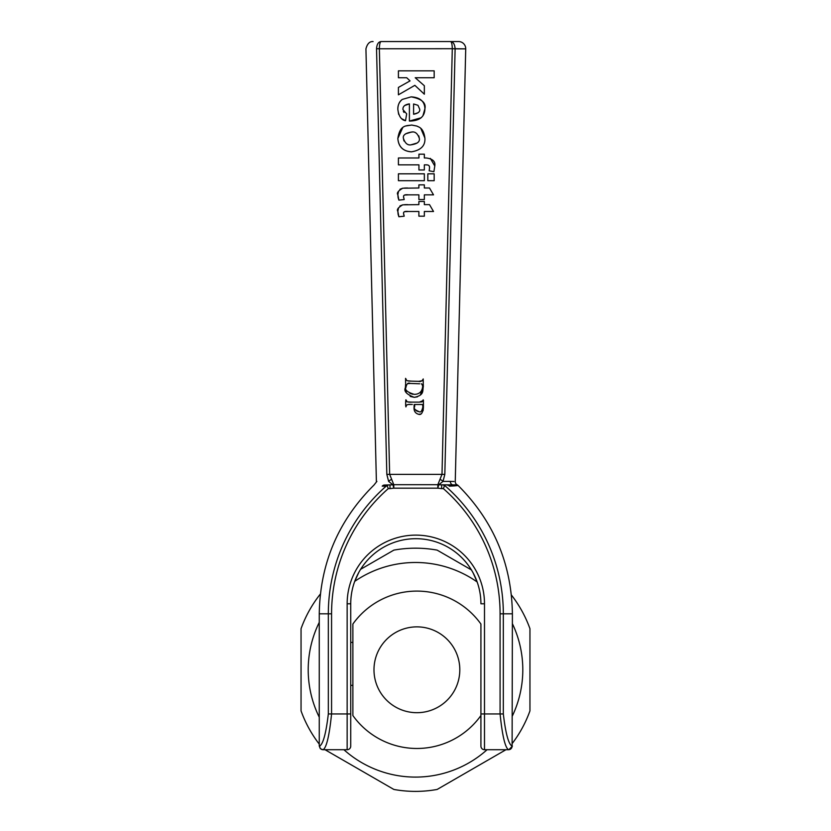 <?xml version="1.0" encoding="UTF-8"?>
<svg xmlns="http://www.w3.org/2000/svg" width="831" height="831" viewBox="0 0 831 831"><rect width="100%" height="100%" fill="white"/><g stroke="black" fill="none" stroke-linecap="round" stroke-linejoin="round"><path stroke-width="1.25" d="M480.92 722.191L480.92 624.039A78.685 78.685 0 0 0 352.874 624.039L352.874 715.533A78.685 78.685 0 0 0 480.92 715.533L480.92 679.872M529.949 644.576L529.949 695.007M529.949 710.879A121.606 121.606 0 0 1 512.395 743.267A121.606 121.606 0 0 0 529.949 710.879L529.949 628.693A121.606 121.606 0 0 0 511.397 595.017A121.606 121.606 0 0 1 529.949 628.693M325.035 749.718L393.863 789.45A121.606 121.606 0 0 0 437.137 789.45L505.965 749.718M471.593 570.014L437.137 550.122A121.606 121.606 0 0 0 393.863 550.122L360.405 569.443M301.051 628.693A121.606 121.606 0 0 1 320.351 594.061A121.606 121.606 0 0 0 301.051 628.693L301.051 710.879A121.606 121.606 0 0 0 319.26 744.119A121.606 121.606 0 0 1 301.051 710.879M358.836 572.33L354.712 581.368A107.292 107.292 0 0 1 477.15 581.97L473.119 572.891M352.874 624.039A78.685 78.685 0 0 1 480.92 624.039L480.92 632.89M347.15 603.784L347.15 713.943L350.734 713.943L350.734 746.134L350.734 603.784A65.098 65.098 0 0 1 415.822 538.696A65.098 65.098 0 0 1 480.92 603.784L484.494 603.784A68.672 68.672 0 0 0 415.822 535.122A68.672 68.672 0 0 0 347.15 603.784L350.734 603.784M450.506 41.55L458.567 41.55A7.157 7.157 0 0 1 465.724 48.873L455.253 481.575A3.573 3.573 0 0 0 457.237 484.868L438.654 484.816L443.016 481.409L450.329 481.388L443.016 481.409L444.824 474.387L455.118 48.842L465.724 48.873L455.118 48.707C454.754 44.178 453.217 41.789 450.506 41.55L381.138 41.55L450.506 41.55C453.217 41.789 454.754 44.178 455.118 48.707L452.303 48.707C452.157 44.178 451.565 41.789 450.506 41.55C451.565 41.789 452.157 44.178 452.303 48.707L455.118 48.842M447.182 485.044A3.573 3.106 -90 0 1 449.426 486.156L454.412 485.896A3.573 3.397 84.2 0 0 452.791 484.94A3.573 3.22 90 0 1 450.329 481.388L453.934 481.492M389.988 485.044L389.988 488.628L393.79 488.171L392.99 484.816A3.573 3.438 -25.8 0 1 393.79 484.702L389.646 474.314L379.351 48.769L376.526 48.707L379.351 48.707C379.487 44.168 380.089 41.789 381.138 41.55L381.138 41.55C378.427 41.789 376.89 44.168 376.526 48.707L376.536 48.842C362.472 48.884 362.472 48.884 376.536 48.842L386.83 474.387L388.628 481.409L392.99 484.816L384.462 485.044C371.322 484.556 371.322 484.556 384.462 485.044C371.322 484.556 371.322 484.556 384.462 485.044A3.573 3.106 90 0 0 382.218 486.156C370.938 485.034 370.938 485.034 382.218 486.156L386.135 486.187A169.763 169.763 0 0 0 328.328 613.808L331.569 613.808A166.522 166.522 0 0 1 388.274 488.628L387.194 485.73L386.135 486.187M503.326 713.943L503.326 613.808L512.395 613.808L512.104 746.134C508.562 744.264 505.632 733.534 503.326 713.943L500.085 713.943C502.308 735.715 505.123 747.64 508.541 749.718L484.494 749.718L484.494 603.784M454.412 485.896L458.141 485.501A3.573 3.573 0 0 0 457.237 484.868M444.46 485.73L443.38 485.044L444.46 485.73L443.38 488.628L444.46 485.73L445.509 486.187A169.763 169.763 0 0 1 503.326 613.808L500.085 613.808L500.085 713.943L480.92 713.943L480.92 746.134A3.573 3.573 0 0 0 484.494 749.718A3.573 3.573 0 0 1 480.92 746.134M331.569 613.808L331.569 713.943L347.15 713.943L347.15 749.718L323.103 749.718C326.521 747.64 329.336 735.715 331.569 713.943L328.328 713.943C326.012 733.544 323.082 744.275 319.54 746.134L319.883 745.947M323.103 749.718L323.103 749.718A3.573 3.563 -90 0 1 319.54 746.134L320.288 748.648L322.833 749.718M347.15 749.718A3.573 3.573 0 0 0 350.734 746.134A3.573 3.573 0 0 1 347.15 749.718A3.573 3.573 0 0 0 350.734 746.134A3.573 3.573 0 0 1 347.15 749.718M480.92 706.682L480.92 713.943M413.745 104.01L417.816 105.257M418.045 105.444L419.676 109.152C420.226 111.666 418.201 113.369 413.599 114.252L418.055 112.777M452.293 48.769L441.999 474.314L437.854 484.702A3.573 3.438 25.8 0 1 438.654 484.816L437.854 488.171L441.656 488.628L441.656 485.044M443.016 481.409A3.573 1.6 -152.9 0 0 440.316 479.58M387.194 485.73L388.274 485.044L384.462 485.044L388.274 485.044L387.194 485.73L388.274 488.628L389.988 488.628M388.617 481.378L388.628 481.409C372.413 481.378 372.413 481.378 388.628 481.409A3.573 1.6 -27.1 0 1 391.328 479.58M384.462 485.044L388.274 485.044M319.26 746.134L319.26 613.808C320.049 563.47 338.29 520.559 373.981 485.055L376.879 481.388M411.179 144.76L417.204 143.005M412.051 132.098L411.387 132.077C415.012 131.298 417.661 133.407 419.323 138.434L418.782 135.889M419.323 138.434C419.977 141.717 417.349 143.825 411.418 144.76C407.824 145.591 405.154 143.493 403.43 138.434C402.62 135.266 405.268 133.147 411.387 132.077L405.549 133.843M403.43 138.434L403.97 140.969M422.138 389.739L422.719 386.342L421.878 383.901L421.255 383.88M405.975 387.069L405.975 387.153C406.754 383.631 408.187 382.385 410.265 383.434L419.624 383.787M410.265 383.434L407.73 383.662M421.878 383.901L422.719 386.342C422.169 391.567 419.375 394.247 414.305 394.372C407.273 392.232 404.5 389.832 405.975 387.153L405.985 387.381M409.86 393.343L412.924 394.278M414.305 394.372L415.874 394.247M398.101 197.581L397.841 194.703L398.88 200.126L404.198 199.554L403.544 196.77C403.367 195.077 404.998 194.444 408.447 194.859L418.886 194.859L418.886 199.554L424.34 199.554L424.34 194.859L433.522 194.859L429.492 187.993L424.34 187.993L424.34 184.856L418.886 184.856L418.886 187.993L402.744 188.211C398.153 190.891 396.522 193.062 397.841 194.703L398.558 191.151M404.593 188.045L407.574 187.993M399.929 189.291L402.744 188.211M398.88 200.126L398.122 197.695M403.544 196.77L403.7 197.923M408.447 194.859L404.562 195.056M403.928 195.545L403.627 196.147M427.83 173.814L427.83 180.691L434.177 180.691L434.177 173.814L427.83 173.814M398.413 173.814L398.413 180.691L424.34 180.691L424.34 173.814L398.413 173.814M429.544 167.945L429.16 170.791L433.907 171.716L434.779 165.971C435.548 161.474 432.712 158.804 426.272 157.983L424.34 157.983L424.34 154.161L418.938 154.161L418.938 157.983L398.413 157.983L398.413 164.85L418.938 164.85L418.938 169.971L424.34 169.971L424.34 164.85L426.168 164.85C428.474 164.777 429.606 165.701 429.544 167.633L429.357 166.304M427.778 164.995L426.168 164.85M429.16 170.791L429.357 169.836M430.333 158.389L434.779 165.971L433.907 171.716M405.975 125.938L411.74 125.045C406.297 125.959 399.981 124.557 397.841 138.465L402.682 127.694M397.841 138.465C398.579 146.807 403.118 151.263 411.449 151.824C403.004 151.2 398.465 146.744 397.841 138.465M411.449 151.824C420.829 150.266 425.316 145.789 424.911 138.403C423.644 127.309 418.336 127.101 416.965 126.094L411.74 125.045L417.027 126.115M420.839 128.462L424.911 138.112M421.213 117.763L409.403 121.066C419.593 120.911 424.755 116.807 424.911 108.747L422.917 115.821M424.911 108.747C426.241 102.795 421.66 98.827 411.168 96.863C420.06 97.393 424.641 101.351 424.911 108.747M411.168 96.863L402.256 99.429L411.168 96.863M402.256 99.429C399.16 101.984 397.696 105.319 397.841 109.432C397.841 104.924 399.316 101.59 402.256 99.429M398.662 114.356L397.841 109.432C398.766 116.257 401.331 120.017 405.528 120.713L402.048 118.895M405.528 120.713L406.671 113.868L402.973 109.661M403.347 111.416L404.022 112.424M402.962 109.515C402.703 106.451 404.853 104.581 409.403 103.896L404.718 105.495M409.403 103.896L409.403 121.066M413.599 114.252L413.599 104M398.413 87.432L398.413 94.817L414.856 85.333L424.34 94.194L424.34 85.738L415.209 77.73L434.177 77.73L434.177 70.853L398.413 70.853L398.413 77.73L406.702 77.73L410.057 80.887L398.413 87.432M398.101 214.211L397.841 211.334L398.88 216.756L404.198 216.185L403.544 213.401C403.367 211.708 404.998 211.064 408.447 211.49L418.886 211.49L418.886 216.185L424.34 216.185L424.34 211.49L433.522 211.49L429.492 204.623L424.34 204.623L424.34 201.486L418.886 201.486L418.886 204.623L402.744 204.841C398.153 207.521 396.522 209.682 397.841 211.334L398.558 207.781M404.593 204.675L407.574 204.623M399.929 205.922L402.744 204.841M398.88 216.756L398.122 214.325M403.544 213.401L403.7 214.554M408.447 211.49L404.562 211.687M403.928 212.175L403.627 212.778M422.605 404.666L421.961 404.5L422.564 404.52L422.865 406.723M418.938 411.677L419.24 411.688C414.929 409.984 413.391 408.343 414.638 406.764L414.711 404.52L415.562 404.5L414.7 404.822M415.947 410.587L418.201 411.584M422.865 407.107L422.865 406.941C421.93 411.096 420.725 412.685 419.24 411.688M422.647 380.338L422.896 379.507C421.836 381.252 420.393 381.865 418.564 381.336L422.345 380.733M423.208 378.946L423.27 383.039M417.422 396.834L414.305 397.332C424.714 395.13 422.356 390.601 423.322 386.675L420.351 395.057M406.224 392.388L405.403 387.63C403.617 391.224 406.588 394.455 414.305 397.332L410.182 396.418M405.435 386.415L405.403 387.236M405.601 384.192L405.497 385.553M405.549 378.365L405.632 383.257M405.611 380.068L405.57 378.572M407.491 380.775L411.449 381.128C407.668 381.211 405.902 380.525 406.141 379.081L406.162 379.175M422.47 401.498L422.792 400.729L419.447 402.111L421.982 401.861M422.792 400.729L423.176 399.836M420.434 414.056L418.814 414.337C421.265 415.116 422.802 412.737 423.426 407.18L423.104 410.732M414.087 406.671L414.16 404.52L414.087 406.671C413.651 410.878 415.22 413.433 418.814 414.337L418.668 414.337M412.342 404.448L408.042 404.5M407.065 404.749L406.515 405.32M406.307 405.705L405.902 406.899L405.653 405.279L405.902 406.899L406.182 406.276C406.193 404.863 407.855 404.23 411.158 404.396M405.85 399.815L405.663 401.591L406.214 400.324C406.151 401.809 408.063 402.401 411.979 402.111C402.962 401.892 407.928 401.02 406.214 400.324L405.892 399.815L406.214 400.324M419.447 402.111L411.979 402.111M405.663 401.591L405.653 405.279M423.426 407.18L423.415 400.23M415.562 404.5L421.961 404.5M423.322 386.675L423.27 383.901M418.564 381.336L411.449 381.128M352.874 642.415L350.734 642.415M352.874 715.533A78.685 78.685 0 0 0 480.92 715.533M381.98 694.737A42.921 42.921 0 0 1 416.892 626.865A42.921 42.921 0 0 1 455.056 689.418A42.921 42.921 0 0 1 381.98 694.737M437.137 550.122A121.606 121.606 0 0 0 393.863 550.122M393.863 789.45A121.606 121.606 0 0 0 437.137 789.45M319.26 622.357A107.292 107.292 0 0 0 319.26 717.215M343.909 749.718A107.292 107.292 0 0 0 487.091 749.718M512.395 715.886A107.292 107.292 0 0 0 512.395 623.686M393.79 488.171L393.79 484.702L437.854 484.702L437.854 488.171L393.79 488.171M441.656 488.628L443.38 488.628A166.522 166.522 0 0 1 500.085 613.808M319.26 613.808L328.328 613.808L328.328 713.943M512.104 746.134A3.573 3.563 90 0 1 508.541 749.718M444.824 474.387L386.83 474.387M379.351 48.769L452.303 48.707M512.395 613.808C511.616 563.73 493.531 520.964 458.141 485.501M512.395 746.134L508.811 749.718M365.931 48.842L376.391 481.409M365.931 48.873C367.24 43.794 369.618 41.342 373.077 41.55M352.874 685.336L350.734 685.336"/></g></svg>
